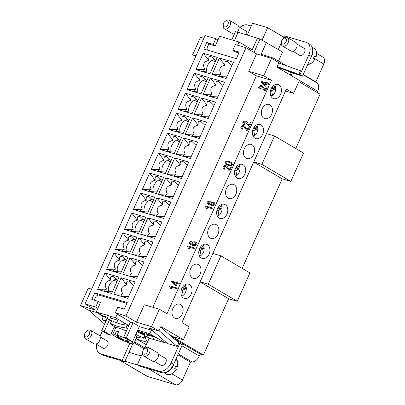 <?xml version="1.0" encoding="UTF-8"?>
<svg xmlns="http://www.w3.org/2000/svg" width="405" height="405" viewBox="0 0 405 405"><rect width="100%" height="100%" fill="white"/><g stroke="black" fill="none" stroke-linecap="round" stroke-linejoin="round"><path stroke-width="0.61" d="M185.181 284.639A6.91 5.047 -73.5 0 1 183.187 295.372L181.177 294.774M185.561 288.75L185.131 286.36L182.048 287.925L185.561 288.75L182.285 290.41L181.207 290.091M182.285 290.41L183.187 295.372M263.898 118.245A7.406 5.412 -73.5 0 1 261.919 109.365A7.406 5.412 -73.5 0 1 269.001 104.439A7.406 5.412 -73.5 0 1 269.897 104.829A7.406 5.412 -73.5 0 1 271.871 113.709A7.406 5.412 -73.5 0 1 264.789 118.635A7.406 5.412 -73.5 0 1 263.898 118.245M246.027 158.193A7.406 5.412 -73.5 0 1 244.053 149.318A7.406 5.412 -73.5 0 1 251.13 144.388A7.406 5.412 -73.5 0 1 252.026 144.777A7.406 5.412 -73.5 0 1 254.001 153.657A7.406 5.412 -73.5 0 1 246.918 158.583A7.406 5.412 -73.5 0 1 246.027 158.193M228.157 198.146A7.406 5.412 -73.5 0 1 226.182 189.267A7.406 5.412 -73.5 0 1 233.26 184.336A7.406 5.412 -73.5 0 1 234.156 184.731A7.406 5.412 -73.5 0 1 236.13 193.605A7.406 5.412 -73.5 0 1 229.053 198.536A7.406 5.412 -73.5 0 1 228.157 198.146M210.286 238.094A7.406 5.412 -73.5 0 1 208.312 229.215A7.406 5.412 -73.5 0 1 215.394 224.289A7.406 5.412 -73.5 0 1 216.285 224.679A7.406 5.412 -73.5 0 1 218.26 233.558A7.406 5.412 -73.5 0 1 211.182 238.484A7.406 5.412 -73.5 0 1 210.286 238.094M192.415 278.043A7.406 5.412 -73.5 0 1 190.441 269.163A7.406 5.412 -73.5 0 1 197.524 264.237A7.406 5.412 -73.5 0 1 198.415 264.627A7.406 5.412 -73.5 0 1 200.394 273.507A7.406 5.412 -73.5 0 1 193.312 278.432A7.406 5.412 -73.5 0 1 192.415 278.043M174.545 317.991A7.406 5.412 -73.5 0 1 172.57 309.116A7.406 5.412 -73.5 0 1 179.653 304.185A7.406 5.412 -73.5 0 1 180.544 304.575A7.406 5.412 -73.5 0 1 182.523 313.455A7.406 5.412 -73.5 0 1 175.441 318.381A7.406 5.412 -73.5 0 1 174.545 317.991M183.48 298.019A7.406 5.412 -73.5 0 1 181.506 289.14A7.406 5.412 -73.5 0 1 188.588 284.214A7.406 5.412 -73.5 0 1 189.479 284.604A7.406 5.412 -73.5 0 1 191.459 293.478A7.406 5.412 -73.5 0 1 184.376 298.409A7.406 5.412 -73.5 0 1 183.48 298.019M201.351 258.066A7.406 5.412 -73.5 0 1 199.376 249.191A7.406 5.412 -73.5 0 1 206.459 244.261A7.406 5.412 -73.5 0 1 207.35 244.65A7.406 5.412 -73.5 0 1 209.329 253.53A7.406 5.412 -73.5 0 1 202.247 258.461A7.406 5.412 -73.5 0 1 201.351 258.066M219.221 218.118A7.406 5.412 -73.5 0 1 217.247 209.238A7.406 5.412 -73.5 0 1 224.329 204.312A7.406 5.412 -73.5 0 1 225.22 204.702A7.406 5.412 -73.5 0 1 227.195 213.582A7.406 5.412 -73.5 0 1 220.118 218.508A7.406 5.412 -73.5 0 1 219.221 218.118M237.092 178.17A7.406 5.412 -73.5 0 1 235.118 169.29A7.406 5.412 -73.5 0 1 242.195 164.364A7.406 5.412 -73.5 0 1 243.091 164.754A7.406 5.412 -73.5 0 1 245.065 173.634A7.406 5.412 -73.5 0 1 237.983 178.559A7.406 5.412 -73.5 0 1 237.092 178.17M254.963 138.221A7.406 5.412 -73.5 0 1 252.983 129.342A7.406 5.412 -73.5 0 1 260.066 124.416A7.406 5.412 -73.5 0 1 260.962 124.806A7.406 5.412 -73.5 0 1 262.936 133.68A7.406 5.412 -73.5 0 1 255.854 138.611A7.406 5.412 -73.5 0 1 254.963 138.221M272.833 98.273A7.406 5.412 -73.5 0 1 270.854 89.394A7.406 5.412 -73.5 0 1 277.936 84.463A7.406 5.412 -73.5 0 1 278.832 84.853A7.406 5.412 -73.5 0 1 280.807 93.732A7.406 5.412 -73.5 0 1 273.724 98.663A7.406 5.412 -73.5 0 1 272.833 98.273M245.207 30.577A4.197 2.82 120.5 0 1 245.298 30.603A4.197 2.82 120.5 0 1 245.729 30.79A4.197 2.82 120.5 0 1 246.523 34.774M303.365 47.831A4.197 2.82 120.5 0 1 303.456 47.856A4.197 2.82 120.5 0 1 303.887 48.043A4.197 2.82 120.5 0 1 304.352 52.787A4.197 2.82 120.5 0 1 300.054 55.46A4.197 2.82 120.5 0 1 299.624 55.272A4.197 2.82 120.5 0 1 299.189 54.918M223.317 24.062L223.15 24.771A4.936 3.316 -59.5 0 0 224.289 28.755A4.936 3.316 -59.5 0 0 230.03 25.459A4.936 3.316 -59.5 0 0 229.306 20.25A4.936 3.316 -59.5 0 0 225.266 21.181L224.724 21.673A3.291 2.212 -59.5 0 0 223.595 23.247A3.291 2.212 -59.5 0 0 223.317 24.062A3.291 2.212 -59.5 0 0 224.714 26.922A3.291 2.212 -59.5 0 0 227.904 24.523A3.291 2.212 -59.5 0 0 227.661 21.227A3.291 2.212 -59.5 0 0 224.724 21.673M237.29 32.203A4.936 3.316 -59.5 0 0 238.429 30.41A4.936 3.316 -59.5 0 0 237.705 25.201L229.306 20.25M282.882 38.926L283.419 38.434A4.936 3.316 120.5 0 1 287.459 37.503A4.936 3.316 120.5 0 1 288.183 42.712A4.936 3.316 120.5 0 1 282.447 46.008A4.936 3.316 120.5 0 1 281.308 42.024L281.47 41.315A3.291 2.212 120.5 0 1 281.748 40.5A3.291 2.212 120.5 0 1 282.882 38.926A3.291 2.212 120.5 0 1 285.814 38.48A3.291 2.212 120.5 0 1 286.057 41.776A3.291 2.212 120.5 0 1 282.872 44.175A3.291 2.212 120.5 0 1 281.47 41.315M287.459 37.503L295.863 42.454A4.936 3.316 120.5 0 1 296.587 47.663A4.936 3.316 120.5 0 1 290.851 50.959L282.447 46.008M314.837 59.287L313.384 58.305A9.052 6.08 -59.5 0 0 313.976 57.13A9.052 6.08 -59.5 0 0 314.447 55.915L315.905 56.903L314.27 56.416M312.533 48.873A9.052 6.08 120.5 0 1 311.88 55.89A9.052 6.08 120.5 0 1 310.549 58.214M312.093 47.248L314.118 48.443A9.052 6.08 120.5 0 1 315.92 56.786L315.905 56.903M102.338 347.723A4.197 2.82 -59.5 0 0 102.774 348.072A4.197 2.82 -59.5 0 0 103.204 348.259A4.197 2.82 -59.5 0 0 107.502 345.587A4.197 2.82 -59.5 0 0 107.036 340.843A4.197 2.82 -59.5 0 0 106.606 340.661A4.197 2.82 -59.5 0 0 106.515 340.635M160.491 364.976A4.197 2.82 -59.5 0 0 160.932 365.325A4.197 2.82 -59.5 0 0 161.362 365.512A4.197 2.82 -59.5 0 0 165.655 362.839A4.197 2.82 -59.5 0 0 165.189 358.101A4.197 2.82 -59.5 0 0 164.759 357.914A4.197 2.82 -59.5 0 0 164.673 357.888M86.032 331.725L86.569 331.239A4.936 3.316 120.5 0 1 90.609 330.303A4.936 3.316 120.5 0 1 91.333 335.517A4.936 3.316 120.5 0 1 85.597 338.808A4.936 3.316 120.5 0 1 84.458 334.824L84.62 334.115A3.291 2.212 120.5 0 1 84.898 333.3A3.291 2.212 120.5 0 1 86.032 331.725A3.291 2.212 120.5 0 1 88.963 331.28A3.291 2.212 120.5 0 1 89.206 334.576A3.291 2.212 120.5 0 1 86.022 336.98A3.291 2.212 120.5 0 1 84.62 334.115M99.007 335.254A4.936 3.316 120.5 0 1 99.736 340.468A4.936 3.316 120.5 0 1 93.995 343.759L85.597 338.808M142.778 351.368L142.611 352.077A4.936 3.316 -59.5 0 0 143.755 356.066A4.936 3.316 -59.5 0 0 149.491 352.77A4.936 3.316 -59.5 0 0 148.767 347.561A4.936 3.316 -59.5 0 0 144.727 348.492L144.185 348.978A3.291 2.212 -59.5 0 0 143.056 350.553A3.291 2.212 -59.5 0 0 142.778 351.368A3.291 2.212 -59.5 0 0 144.175 354.233A3.291 2.212 -59.5 0 0 147.364 351.834A3.291 2.212 -59.5 0 0 147.121 348.533A3.291 2.212 -59.5 0 0 144.185 348.978M143.755 356.066L152.153 361.017A4.936 3.316 -59.5 0 0 157.889 357.721A4.936 3.316 -59.5 0 0 157.165 352.512L148.767 347.561M167.548 371.451A8.723 5.857 -59.5 0 0 172.044 367.132M176.145 369.34L174.687 368.358A9.052 6.08 -59.5 0 0 175.284 367.183A9.052 6.08 -59.5 0 0 175.755 365.973L177.208 366.955L175.578 366.474M164.941 372.575A9.052 6.08 -59.5 0 0 173.183 365.948A9.052 6.08 -59.5 0 0 173.998 363.472M136.723 337.026A85.399 57.363 -59.5 0 0 143.476 338.2A18.098 2.212 -155.9 0 0 143.507 338.15A18.098 2.212 -155.9 0 0 143.507 337.876A85.399 62.395 -73.5 0 1 135.852 334.317M127.529 328.576A18.098 2.212 -155.9 0 0 126.046 327.928A85.399 57.363 120.5 0 1 117.931 326.374A85.399 57.363 120.5 0 1 110.494 323.317L111.719 320.578A85.399 57.363 -59.5 0 0 119.156 323.635A85.399 57.363 -59.5 0 0 127.266 325.19L126.046 327.928M129.524 342.913L129.484 342.994A65.792 48.073 -73.5 0 1 128.532 342.691A65.792 48.073 -73.5 0 1 122.867 340.21A65.792 44.196 120.5 0 1 119.257 338.732A65.397 47.78 -73.5 0 1 117.156 337.492A65.792 44.196 -59.5 0 0 120.766 338.97A65.792 48.073 -73.5 0 1 114.934 334.419L116.458 331.017A11.517 1.407 24.1 0 1 117.46 331.29A11.517 1.407 24.1 0 1 118.609 331.654L117.091 335.062A65.792 48.073 106.5 0 0 122.918 339.613A65.792 44.196 -59.5 0 0 126.851 340.367A65.397 47.78 106.5 0 0 128.947 341.607A65.792 44.196 120.5 0 1 125.018 340.848A65.792 48.073 106.5 0 0 131.64 343.632A11.517 1.407 -155.9 0 0 133.802 343.729L136.723 337.198A11.517 1.407 -155.9 0 0 135.245 335.674M126.426 331.047A11.517 1.407 -155.9 0 0 118.857 328.161A11.517 1.407 -155.9 0 0 115.698 327.792L112.772 334.322A11.517 1.407 -155.9 0 0 115.309 336.53A65.812 65.812 0 0 0 128.532 342.691M133.802 343.729A11.517 1.407 -155.9 0 0 130.496 341.071M127.585 339.506A11.517 1.407 -155.9 0 0 117.091 335.062M133.625 285.277L129.671 281.561L128.704 281.121C126.978 280.7 126.309 281.981 126.699 284.968C121.54 286.112 120.209 289.089 122.7 293.908C120.968 294.607 120.508 295.215 121.318 295.731L122.037 296.025C123.403 296.414 125.585 296.592 128.577 296.561M108.601 291.666A8.227 5.528 120.5 0 1 110.079 283.768A8.227 5.528 120.5 0 1 116.483 279.344M117.47 280.488L113.516 276.767L112.549 276.326C110.823 275.906 110.155 277.187 110.545 280.174C105.386 281.318 104.055 284.3 106.545 289.119C104.814 289.818 104.353 290.425 105.163 290.942L105.882 291.236C107.249 291.62 109.431 291.797 112.423 291.767M151.495 245.329L147.541 241.608L146.575 241.167C144.848 240.752 144.18 242.033 144.57 245.015C139.411 246.159 138.08 249.141 140.57 253.96C138.834 254.659 138.373 255.266 139.188 255.783L139.907 256.076C141.274 256.466 143.456 256.643 146.448 256.613M169.366 205.381L165.412 201.66L164.445 201.219C162.719 200.799 162.051 202.085 162.44 205.067C157.282 206.211 155.95 209.193 158.441 214.012C156.705 214.711 156.244 215.318 157.059 215.835L157.778 216.128C159.145 216.513 161.327 216.695 164.319 216.66M187.237 165.432L183.283 161.711L182.316 161.271C180.59 160.851 179.921 162.132 180.311 165.119C175.152 166.263 173.821 169.244 176.312 174.064C174.575 174.763 174.115 175.37 174.93 175.886L175.648 176.18C177.015 176.565 179.197 176.742 182.189 176.712M205.107 125.479L201.153 121.763L200.186 121.323C198.46 120.903 197.792 122.183 198.182 125.17C193.023 126.314 191.692 129.291 194.182 134.111C192.446 134.809 191.985 135.417 192.8 135.938L193.519 136.227C194.886 136.617 197.063 136.794 200.06 136.763M222.978 85.531L219.024 81.81L218.057 81.375C216.331 80.954 215.662 82.235 216.052 85.217C210.894 86.361 209.562 89.343 212.053 94.162C210.316 94.861 209.856 95.469 210.671 95.985L211.39 96.279C212.757 96.668 214.933 96.846 217.93 96.815M142.56 265.305L138.606 261.584L137.639 261.144C135.913 260.724 135.245 262.01 135.635 264.992C130.476 266.136 129.144 269.117 131.635 273.937C129.904 274.636 129.443 275.243 130.253 275.759L130.972 276.053C132.339 276.438 134.521 276.615 137.513 276.585M160.431 225.352L156.477 221.636L155.51 221.196C153.784 220.776 153.115 222.056 153.505 225.043C148.346 226.187 147.015 229.169 149.506 233.984C147.769 234.682 147.309 235.295 148.124 235.811L148.843 236.1C150.209 236.49 152.391 236.667 155.383 236.636M178.301 185.404L174.347 181.683L173.381 181.248C171.654 180.827 170.986 182.108 171.376 185.095C166.217 186.234 164.886 189.216 167.376 194.035C165.64 194.734 165.179 195.342 165.994 195.858L166.713 196.152C168.08 196.541 170.262 196.719 173.254 196.688M196.172 145.456L192.218 141.735L191.251 141.294C189.525 140.879 188.857 142.16 189.246 145.142C184.088 146.286 182.756 149.268 185.247 154.087C183.511 154.786 183.05 155.393 183.865 155.91L184.584 156.203C185.951 156.593 188.133 156.77 191.125 156.74M214.042 105.508L210.089 101.787L209.122 101.346C207.395 100.926 206.727 102.212 207.117 105.194C201.958 106.338 200.627 109.32 203.118 114.139C201.381 114.838 200.92 115.445 201.736 115.962L202.454 116.255C203.821 116.64 205.998 116.817 208.995 116.787M231.908 65.554L227.959 61.838L226.992 61.398C225.266 60.978 224.598 62.259 224.988 65.245C219.829 66.39 218.492 69.371 220.988 74.191C219.252 74.89 218.791 75.497 219.606 76.013L220.325 76.302C221.692 76.692 223.869 76.869 226.866 76.839M117.536 271.689A8.227 5.528 120.5 0 1 119.014 263.797A8.227 5.528 120.5 0 1 125.418 259.367M126.406 260.511L122.452 256.79L121.485 256.35C119.758 255.935 119.09 257.215 119.48 260.197C114.321 261.341 112.99 264.323 115.481 269.143C113.744 269.841 113.289 270.449 114.099 270.965L114.817 271.259C116.184 271.649 118.366 271.826 121.358 271.796M126.471 251.713A8.227 5.528 120.5 0 1 127.95 243.82A8.227 5.528 120.5 0 1 134.354 239.39M135.341 240.535L131.387 236.819L130.42 236.378C128.694 235.958 128.026 237.239 128.415 240.226C123.257 241.37 121.925 244.347 124.416 249.166C122.68 249.865 122.219 250.472 123.034 250.994L123.753 251.282C125.12 251.672 127.302 251.849 130.294 251.819M135.407 231.741A8.227 5.528 120.5 0 1 136.885 223.844A8.227 5.528 120.5 0 1 143.289 219.419M144.276 220.563L140.322 216.842L139.355 216.402C137.629 215.981 136.961 217.267 137.351 220.249C132.192 221.393 130.861 224.375 133.351 229.195C131.615 229.893 131.154 230.501 131.969 231.017L132.688 231.311C134.055 231.695 136.237 231.878 139.229 231.842M144.342 211.764A8.227 5.528 120.5 0 1 145.82 203.872A8.227 5.528 120.5 0 1 152.224 199.442M153.211 200.586L149.258 196.865L148.291 196.43C146.564 196.01 145.896 197.291 146.286 200.273C141.127 201.417 139.796 204.398 142.287 209.218C140.55 209.917 140.09 210.524 140.905 211.04L141.623 211.334C142.99 211.724 145.172 211.901 148.164 211.871M153.277 191.788A8.227 5.528 120.5 0 1 154.756 183.895A8.227 5.528 120.5 0 1 161.16 179.466M162.147 180.61L158.193 176.894L157.226 176.453C155.5 176.033 154.831 177.314 155.221 180.301C150.063 181.445 148.731 184.427 151.222 189.246C149.485 189.945 149.025 190.552 149.84 191.069L150.559 191.357C151.926 191.747 154.108 191.924 157.099 191.894M162.213 171.816A8.227 5.528 120.5 0 1 163.691 163.924A8.227 5.528 120.5 0 1 170.095 159.494M171.082 160.638L167.128 156.917L166.161 156.477C164.435 156.057 163.767 157.343 164.157 160.324C158.998 161.468 157.666 164.45 160.157 169.27C158.421 169.968 157.96 170.576 158.775 171.092L159.494 171.386C160.861 171.771 163.043 171.953 166.035 171.917M171.148 151.84A8.227 5.528 120.5 0 1 172.626 143.947A8.227 5.528 120.5 0 1 179.03 139.517M180.017 140.662L176.064 136.941L175.097 136.505C173.37 136.085 172.702 137.366 173.092 140.353C167.933 141.492 166.602 144.474 169.093 149.293C167.356 149.992 166.895 150.599 167.71 151.116L168.429 151.409C169.796 151.799 171.978 151.976 174.97 151.946M180.078 131.868A8.227 5.528 120.5 0 1 181.561 123.97A8.227 5.528 120.5 0 1 187.966 119.546M188.953 120.69L184.999 116.969L184.032 116.529C182.306 116.108 181.637 117.394 182.027 120.376C176.869 121.52 175.537 124.502 178.028 129.322C176.291 130.02 175.831 130.628 176.646 131.144L177.365 131.438C178.732 131.822 180.908 132 183.905 131.969M189.013 111.891A8.227 5.528 120.5 0 1 190.497 103.999A8.227 5.528 120.5 0 1 196.901 99.569M197.888 100.713L193.934 96.992L192.967 96.552C191.241 96.137 190.573 97.418 190.963 100.399C185.804 101.544 184.472 104.525 186.963 109.345C185.227 110.044 184.766 110.651 185.581 111.167L186.3 111.461C187.667 111.851 189.844 112.028 192.841 111.998M197.949 91.915A8.227 5.528 120.5 0 1 199.432 84.022A8.227 5.528 120.5 0 1 205.836 79.593M206.823 80.737L202.87 77.021L201.903 76.58C200.176 76.16 199.508 77.441 199.898 80.428C194.739 81.572 193.408 84.554 195.898 89.368C194.162 90.067 193.701 90.674 194.516 91.196L195.235 91.484C196.602 91.874 198.779 92.051 201.776 92.021M206.884 71.943A8.227 5.528 120.5 0 1 208.367 64.046A8.227 5.528 120.5 0 1 214.772 59.621M215.754 60.765L211.805 57.044L210.838 56.604C209.112 56.184 208.443 57.469 208.833 60.451C203.674 61.595 202.338 64.577 204.834 69.397C203.097 70.095 202.637 70.703 203.452 71.219L204.171 71.513C205.537 71.898 207.714 72.08 210.711 72.044M156.335 337.598L146.98 334.824M144.585 334.115L139.168 332.728M278.306 49.537L281.156 43.168M283.171 38.662L283.814 37.219L267.644 27.687L252.568 23.217L247.293 35.002M262.07 40.156L267.644 27.687M258.066 38.364L238.125 32.284L234.384 40.637M278.498 61.13L282.563 52.042L265.741 42.317M260.734 55.136L266.318 42.657L260.015 38.946L257.433 38.176L252.229 49.805L239.001 42.009L219.611 36.258L215.278 45.947L208.818 44.029L207.481 47.01A3.291 2.212 120.5 0 0 207.557 50.134M286.057 65.58L273.167 57.986L261.124 54.29L266.394 42.515M261.544 54.538L261.068 54.397M252.219 49.8L257.489 38.024M278.797 62.983L300.525 70.759L298.946 74.292L299.335 74.525L289.646 71.65L276.954 67.108M283.814 37.219L284.416 35.878L305.957 42.267A11.517 7.735 120.5 0 1 307.137 42.778A11.517 7.735 120.5 0 1 308.828 54.938L300.024 74.616L298.946 74.292M212.321 60.32L215.197 62.011M203.386 80.291L206.261 81.987M194.451 100.268L197.326 101.964M185.515 120.239L188.391 121.935M176.58 140.216L179.456 141.912M167.645 160.193L170.52 161.884M158.714 180.164L161.585 181.86M149.779 200.141L152.65 201.837M140.844 220.118L143.714 221.808M131.909 240.089L134.784 241.785M122.973 260.066L125.849 261.762M114.038 280.037L116.913 281.733M265.027 85.283L265.852 83.496L262.43 82.478L265.027 85.283L265.832 83.486M268.798 83.572L268.485 84.275L266.682 83.739L265.569 86.23L264.718 85.976L261.002 81.911L261.26 81.339L266.141 82.787L266.49 82.013L267.341 82.266L266.991 83.04L268.798 83.572L266.991 83.04M267.335 82.271L266.51 82.028L266.166 82.797L261.281 81.349L261.022 81.921L264.728 85.976M250.386 122.533L249.131 125.337L250.366 122.518L251.257 122.791L249.561 126.578L248.953 126.304L245.43 121.885L243.643 122.578L244.655 124.148L244.23 124.841L243.926 124.694M245.8 121.181L246.129 121.328L245.8 121.181C244.574 121.024 243.613 121.414 242.909 122.345C243.592 121.399 244.554 121.009 245.779 121.166C246.559 121.434 247.349 122.31 248.159 123.793L249.11 125.327M244.23 124.841C243.086 124.224 242.635 123.388 242.889 122.335C242.656 123.398 243.106 124.234 244.25 124.856M244.65 124.153L244.352 124.016L244.655 124.148M245.45 121.895L248.974 126.32M250.366 122.518L251.257 122.781M226.425 163.838L228.364 164.607C230.384 165.053 231.584 164.972 231.964 164.379L230.835 162.942L229.362 162.314C227.342 161.873 226.142 161.949 225.767 162.542L225.96 163.483L228.344 164.597C230.364 165.037 231.564 164.962 231.944 164.364L230.815 162.926M231.068 162.192L232.698 164.592L231.341 165.665L228.02 165.321L226.638 164.719L225.008 162.309C225.737 161.306 227.301 161.069 229.686 161.59L229.711 161.6C227.321 161.079 225.762 161.322 225.028 162.319L226.648 164.724M208.651 203.761L210.261 203.168L209.517 201.903L207.897 202.475L208.651 203.761L210.281 203.178L209.537 201.913M212.033 205.021L214.078 204.297L213.081 202.697L211.01 203.416L212.033 205.021L214.098 204.312L213.106 202.713M213.359 202.824L213.081 202.697M210.261 204.069L208.342 204.479C207.36 203.993 206.96 203.249 207.137 202.257C207.795 201.401 208.696 201.042 209.846 201.179L210.98 202.47L213.394 201.973C214.544 202.546 215.025 203.401 214.832 204.535C214.088 205.502 213.035 205.902 211.678 205.73L210.286 204.079L211.294 205.558M213.754 202.13L210.98 202.47M213.415 201.984L213.744 202.125M210.134 201.31L209.866 201.189C208.717 201.057 207.816 201.417 207.157 202.272C206.98 203.264 207.38 204.004 208.362 204.495M209.866 201.189L210.124 201.305M208.342 204.479L208.048 204.353M193.924 244.828L196.233 244.195L194.957 242.59L192.78 243.197L193.59 244.681L196.253 244.205L194.977 242.6M195.372 242.777L194.957 242.59M191.96 240.995L189.358 242.058L189.57 243.764L190.451 244.488L189.55 243.749L189.338 242.048L191.94 240.985L191.702 241.704L190.785 241.729L190.072 242.322L190.051 242.99L192.41 244.504L192.026 242.813C192.709 241.982 193.777 241.658 195.225 241.851L195.245 241.861C196.531 242.479 197.119 243.329 196.997 244.402C196.263 245.435 194.749 245.739 192.456 245.308L190.441 244.483M195.225 241.851L195.245 241.861C193.798 241.674 192.729 241.993 192.051 242.823L192.431 244.514L191.119 243.926M175.674 285.029L176.499 283.247L173.077 282.224L175.674 285.029L176.479 283.232M179.445 283.318L179.131 284.021L177.329 283.485L176.215 285.976L175.365 285.722L171.649 281.657L171.907 281.085L176.793 282.533L177.137 281.764L177.987 282.012L177.643 282.786L179.445 283.318L177.643 282.786M177.982 282.017L177.157 281.774L176.813 282.543L171.928 281.095L171.674 281.667L175.38 285.727M177.314 288.082L169.771 285.844L169.568 286.294L170.718 288.512L169.548 286.284L169.751 285.829L177.319 288.076L177.005 288.775L171.112 287.029L171.593 288.765L170.697 288.502M195.19 248.128L194.876 248.827L188.978 247.075L189.464 248.817L188.568 248.548L187.419 246.336L187.621 245.881L195.19 248.128L187.642 245.896L187.439 246.346L188.588 248.564M213.055 208.185L205.512 205.942L205.31 206.398L206.459 208.615M205.492 205.932L213.06 208.175L212.746 208.879L206.849 207.127L207.335 208.869L206.439 208.6L205.289 206.388L205.512 205.942M230.531 166.926L229.276 169.735L230.511 166.916L231.397 167.184L229.701 170.971L229.093 170.702L225.575 166.278L223.783 166.971L224.795 168.541L224.375 169.239L224.066 169.093M224.375 169.239C223.226 168.617 222.775 167.781 223.028 166.728C223.732 165.797 224.694 165.407 225.919 165.564C226.699 165.832 227.494 166.703 228.298 168.186L229.25 169.72M225.939 165.574L226.268 165.721L225.939 165.574C224.714 165.417 223.752 165.807 223.049 166.744C222.801 167.797 223.246 168.632 224.395 169.249M224.79 168.546L224.502 168.419M224.517 168.424L224.795 168.541M225.595 166.293L229.114 170.713M230.511 166.916L231.397 167.179M248.402 126.978L247.146 129.782L248.376 126.962L249.267 127.236M243.663 126.431L246.984 130.764L243.445 126.33L241.653 127.023L242.666 128.593L242.241 129.286C241.096 128.668 240.646 127.833 240.899 126.78C241.603 125.844 242.565 125.454 243.79 125.611C244.569 125.879 245.359 126.755 246.169 128.238L247.121 129.772M243.81 125.626L244.139 125.773L243.81 125.626C242.585 125.469 241.623 125.859 240.919 126.795C240.666 127.843 241.117 128.679 242.266 129.301M242.241 129.286L241.937 129.139M242.661 128.598L242.372 128.466L242.666 128.593M246.984 130.764L247.571 131.023L249.267 127.231L248.376 126.962M266.272 87.029L265.012 89.834L266.247 87.014L267.138 87.283L265.442 91.074L264.835 90.801L261.311 86.381L259.524 87.075L260.536 88.644L260.111 89.338L259.808 89.191M260.111 89.338C258.967 88.72 258.517 87.885 258.77 86.832C259.473 85.895 260.435 85.506 261.66 85.663C262.44 85.931 263.23 86.807 264.04 88.29L264.992 89.824M261.681 85.673L262.01 85.825L261.681 85.673C260.455 85.521 259.494 85.911 258.79 86.842C258.537 87.895 258.987 88.73 260.137 89.353M260.531 88.649L260.243 88.518L260.536 88.644M261.336 86.392L264.931 90.862M266.247 87.014L267.138 87.278M159.357 309.228L151.556 326.668L136.48 322.198L144.281 304.757L159.357 309.228L167.022 313.748L271.441 80.311L256.365 75.836L152.832 307.294M119.875 360.278L146.807 376.149A6.581 4.42 -59.5 0 0 147.481 376.442L175.486 384.75A6.581 4.42 -59.5 0 0 182.458 380.067L190.446 362.212L192.208 362.06A8.227 5.528 -59.5 0 0 199.3 356.051L200.181 354.086L203.411 355.043L228.617 298.698L237.234 301.254L249.9 272.93L220.917 255.849L212.838 253.454M317.206 92.472L317.748 91.257A8.227 5.528 -59.5 0 0 317.059 82.944L315.834 81.901L323.823 64.046A6.581 4.42 -59.5 0 0 322.856 57.1L316.639 53.44M295.787 148.534L320.102 94.183L298.844 81.653M242.18 268.378L282.224 178.848L290.841 181.405L303.512 153.085L274.529 136.004L266.444 133.604M154.168 336.955L153.1 339.339M200.166 281.774L208.251 284.173L237.234 301.254M228.617 298.698L200.11 281.9M208.251 284.173L220.917 255.849M253.778 161.929L261.863 164.324L290.841 181.405M282.224 178.848L253.722 162.051M261.863 164.324L274.529 136.004M151.268 329.493L148.675 327.969L158.907 331.001L160.906 326.531L183.379 339.775L174.763 337.218L174.428 337.962L203.411 355.043M290.643 74.069L291.291 74.464L290.638 74.08M154.234 336.363L146.575 334.09M144.828 333.573L138.232 331.614L138.009 332.11M139.254 332.535L138.12 331.862M291.291 74.464L290.881 75.381M174.013 338.661L200.181 354.086M137.654 331.275L144.899 333.421M146.463 333.887L153.657 336.023M141.229 355.975L128.962 352.335L124.765 361.726L103.224 355.337A11.517 7.735 120.5 0 1 102.045 354.826L99.524 353.337A11.517 7.735 -59.5 0 0 100.703 353.849L122.244 360.242L129.929 343.065M138.11 365.178L124.963 361.28M282.877 36.663L283.925 36.977M174.763 337.218L173.148 336.737L172.768 337.588M174.428 337.962L172.814 337.486M134.632 341.866L144.848 347.885M134.187 342.863L144.337 348.842M177.876 354.805L190.446 362.212M303.264 74.495L315.834 81.901M307.137 42.778L309.658 44.266A11.517 7.735 120.5 0 1 311.349 56.422L302.545 76.099L290.593 72.556M285.515 90.973L293.6 93.368L299.401 80.403L276.929 67.159L278.929 62.684L271.578 58.355L263.776 75.796L271.441 80.311M288.152 71.118L291.17 72.895L290.228 74.996M183.379 339.775L189.181 326.805L181.936 322.537L286.355 89.1L293.6 93.368M132.754 343.86L128.962 352.335M142.459 353.221L137.32 364.713L139.841 366.201L161.377 372.59A11.517 7.735 -59.5 0 0 173.588 364.394L182.387 344.716L178.787 342.908L177.208 346.442L167.513 343.567L149.936 328.339M122.867 340.21L123.11 339.658M119.257 338.732L119.374 338.469M120.766 338.97L121.049 338.342M116.458 331.017L118.387 332.156M125.018 340.848L125.337 340.134M114.934 334.419A11.517 1.407 -155.9 0 0 112.772 334.322M144.458 336.023L145.668 336.737L145.127 337.947L143.775 337.547M145.668 336.737L144.317 336.337M110.494 323.317A18.098 2.212 -155.9 0 0 110.464 323.367A18.098 2.212 -155.9 0 0 110.469 323.641A85.399 62.395 106.5 0 0 115.815 327.68M137.077 331.579A85.399 62.395 106.5 0 0 144.727 335.143L143.507 337.876M147.344 342.306L136.789 339.172L136.262 338.221M145.127 337.947L147.425 342.129M146.251 344.751L136.789 339.172M143.507 338.15L144.732 335.411A18.098 2.212 -155.9 0 0 144.727 335.143A18.098 2.212 -155.9 0 1 144.701 335.467M144.524 335.877L146.038 336.322L149.187 338.18L144.474 348.72M165.934 342.2L165.559 343.035L149.187 338.18M165.559 343.035L149.81 333.755L137.71 330.166M123.672 337.203L129.97 340.914L132.556 341.683L139.355 326.476L133.058 322.765L126.254 337.967L123.672 337.203L128.871 325.574L115.643 317.778L96.253 312.027L111.517 321.018M106.125 320.795L101.989 319.565L105.695 321.752M114.316 326.83L115.784 327.696M111.719 320.578A18.098 2.212 -155.9 0 0 111.689 320.633L110.464 323.367M128.755 325.843A18.098 2.212 -155.9 0 0 127.266 325.19M133.058 322.765L130.471 322L128.871 325.574M114.372 326.698L110.585 335.163L104.287 331.452L101.701 330.683L108.003 334.398L110.585 335.163M111.016 316.406L104.287 331.452M177.395 366.976L177.835 362.298L176.033 358.926A9.052 6.08 -59.5 0 1 177.223 366.839L177.208 366.955M108.429 315.637L101.701 330.683M132.556 341.683L126.254 337.967M99.195 301.922L100.592 302.338L96.253 312.027M110.312 317.986L117.809 320.208L116.645 322.8M119.84 315.51L130.471 322M115.643 317.778L117.318 314.027M177.208 346.442L159.038 330.708M160.653 327.093L178.98 342.964M137.32 364.713L158.861 371.107A11.517 7.735 -59.5 0 0 171.067 362.905L179.866 343.227M104.657 324.081L88.553 310.129M115.536 328.146L113.937 327.675M98.44 313.176L103.062 317.176M114.286 326.896L115.587 328.03M102.354 331.072L99.984 336.368M96.775 344.442A11.517 7.735 -59.5 0 0 99.524 353.337M126.871 303.38L98.947 295.098A3.291 2.212 -59.5 0 0 95.464 297.437L94.238 300.176M149.025 338.55L145.724 332.54M144.21 334.955L145.339 332.429M101.989 319.565L103.589 315.991L107.725 317.216M139.31 326.587L151.409 330.176L153.429 331.366M151.409 330.176L149.81 333.755M138.232 331.614L137.305 331.067M124.765 361.726L122.244 360.242M224.289 28.755L232.693 33.706A4.936 3.316 -59.5 0 0 234.419 33.985M238.054 32.43L235.462 31.661L231.787 39.867M234.373 40.637L238.044 32.425M253.996 52.402L260.015 38.946M251.677 51.035L252.229 49.805M238.889 52.949L234.667 51.698L234.809 51.374M237.573 45.193L239.001 42.009M277.182 66.597L299.335 74.525M239.866 27.429A11.517 7.735 120.5 0 1 247.799 25.014L251.297 26.052M302.545 76.099L300.024 74.616M272.707 59.019L273.167 57.986M136.48 322.198L125.975 316.006L246.002 47.694L235.34 44.53L232.804 50.195L239.269 52.108L236.333 58.669L203.811 49.02L206.742 42.459L213.207 44.378L215.738 38.713L205.077 35.549L85.055 303.866L95.555 310.058L80.474 305.583L87.824 309.916L98.056 312.949L103.513 316.163M173.148 336.737L168.9 334.236M151.556 326.668L158.907 331.001M80.474 305.583L88.28 288.142L91.641 289.14M196.06 55.703L192.699 54.705L195.711 56.482M192.699 54.705L200.5 37.265L203.862 38.262M215.738 38.713L217.936 40.009M246.002 47.694L256.502 53.88L271.578 58.355M121.13 277.759L135.128 281.915L127.793 298.313L113.795 294.157L121.13 277.759L126.699 284.968M113.795 294.157L122.7 293.908M130.066 257.788L144.064 261.939L136.728 278.336L122.73 274.185L130.066 257.788L135.635 264.992M122.73 274.185L131.635 273.937M138.996 237.811L152.999 241.967L145.663 258.365L131.665 254.208L138.996 237.811L144.57 245.015M131.665 254.208L140.57 253.96M147.931 217.839L161.934 221.991L154.599 238.388L140.601 234.232L147.931 217.839L153.505 225.043M140.601 234.232L149.506 233.984M156.867 197.863L170.869 202.014L163.534 218.411L149.536 214.26L156.867 197.863L162.44 205.067M149.536 214.26L158.441 214.012M165.802 177.886L179.805 182.042L172.469 198.44L158.471 194.284L165.802 177.886L171.376 185.095M158.471 194.284L167.376 194.035M174.737 157.915L188.74 162.066L181.405 178.463L167.402 174.312L174.737 157.915L180.311 165.119M167.402 174.312L176.312 174.064M183.673 137.938L197.675 142.094L190.34 158.487L176.337 154.335L183.673 137.938L189.246 145.142M176.337 154.335L185.247 154.087M192.608 117.961L206.611 122.118L199.275 138.515L185.272 134.359L192.608 117.961L198.182 125.17M185.272 134.359L194.182 134.111M201.543 97.99L215.546 102.141L208.21 118.538L194.208 114.387L201.543 97.99L207.117 105.194M194.208 114.387L203.118 114.139M210.478 78.013L224.481 82.169L217.146 98.567L203.143 94.411L210.478 78.013L216.052 85.217M203.143 94.411L212.053 94.162M104.976 272.97L118.974 277.121L111.638 293.519L97.64 289.367L104.976 272.97L110.545 280.174M97.64 289.367L106.545 289.119M113.911 252.993L127.909 257.15L120.574 273.542L106.576 269.391L113.911 252.993L119.48 260.197M106.576 269.391L115.481 269.143M122.842 233.017L136.844 237.173L129.509 253.57L115.511 249.414L122.842 233.017L128.415 240.226M115.511 249.414L124.416 249.166M131.777 213.045L145.78 217.196L138.444 233.594L124.446 229.443L131.777 213.045L137.351 220.249M124.446 229.443L133.351 229.195M140.712 193.069L154.715 197.225L147.38 213.622L133.382 209.466L140.712 193.069L146.286 200.273M133.382 209.466L142.287 209.218M149.648 173.097L163.65 177.248L156.315 193.646L142.317 189.494L149.648 173.097L155.221 180.301M142.317 189.494L151.222 189.246M158.583 153.12L172.586 157.272L165.25 173.669L151.247 169.518L158.583 153.12L164.157 160.324M151.247 169.518L160.157 169.27M167.518 133.144L181.521 137.3L174.185 153.697L160.183 149.541L167.518 133.144L173.092 140.353M160.183 149.541L169.093 149.293M176.453 113.172L190.456 117.323L183.121 133.721L169.118 129.57L176.453 113.172L182.027 120.376M169.118 129.57L178.028 129.322M185.389 93.196L199.392 97.352L192.056 113.749L178.053 109.593L185.389 93.196L190.963 100.399M178.053 109.593L186.963 109.345M194.324 73.219L208.327 77.375L200.991 93.773L186.988 89.616L194.324 73.219L199.898 80.428M186.988 89.616L195.898 89.368M219.414 58.042L233.417 62.193L226.081 78.59L212.078 74.439L219.414 58.042L224.988 65.245M212.078 74.439L220.988 74.191M203.259 53.247L217.262 57.399L209.927 73.796L195.924 69.645L203.259 53.247L208.833 60.451M195.924 69.645L204.834 69.397M256.502 53.88L248.7 71.32L256.365 75.836M263.776 75.796L248.7 71.32M125.975 316.006L115.314 312.847L121.915 316.953M97.914 308.326L95.717 307.031L85.055 303.866M95.717 307.031L98.248 301.366L91.788 299.447L94.719 292.891L127.246 302.54L124.31 309.096L117.85 307.182L115.314 312.847M98.248 301.366L100.445 302.662M94.719 292.891L98.354 295.032M213.207 44.378L215.399 45.674M206.742 42.459L209.998 44.378M232.804 50.195L236.059 52.108M203.052 244.691A6.91 5.047 -73.5 0 1 201.057 255.418L199.047 254.826M203.431 248.797L202.996 246.412L199.918 247.976L203.431 248.797L200.156 250.462L199.073 250.143M200.156 250.462L201.057 255.418M220.922 204.743A6.91 5.047 -73.5 0 1 218.923 215.47L216.918 214.873M217.784 208.038L221.302 208.848L218.027 210.514L216.943 210.195M217.789 208.028L220.867 206.464L221.302 208.848M218.027 210.514L218.923 215.47M238.793 164.789A6.91 5.047 -73.5 0 1 236.793 175.522L234.789 174.925M234.814 170.242L235.892 170.566L239.173 168.9L238.737 166.516L235.938 167.933M239.173 168.9L235.943 167.943M235.892 170.566L236.793 175.522M256.659 124.841A6.91 5.047 -73.5 0 1 254.664 135.574L252.659 134.976M257.043 128.952L256.608 126.562L253.53 128.127L257.043 128.952L253.763 130.612L252.685 130.294M253.763 130.612L254.664 135.574M274.529 84.893A6.91 5.047 -73.5 0 1 272.535 95.62L270.525 95.028M274.914 88.999L274.479 86.614L271.401 88.179L274.914 88.999L271.633 90.664L270.555 90.345M271.633 90.664L272.535 95.62M314.852 59.17A9.052 6.08 120.5 0 1 307.689 64.597M110.261 357.423A9.052 6.08 120.5 0 1 109.006 357.235A9.052 6.08 120.5 0 1 108.079 356.835L110.423 357.473M176.327 369.365C173.669 373.471 170.642 375.192 167.245 374.524L166.237 374.088A9.052 6.08 -59.5 0 0 167.164 374.493A9.052 6.08 -59.5 0 0 176.16 369.223M299.386 80.433L317.748 91.257M303.153 74.743L317.059 82.944M181.906 345.799L199.3 356.051M178.296 353.859L192.208 362.06M313.551 57.996L323.823 64.046M120.229 360.384L147.481 376.442M148.235 368.687L175.486 384.75M171.897 373.84L182.458 380.067M161.377 372.59L158.861 371.107M173.588 364.394L171.067 362.905M103.224 355.337L100.703 353.849M311.349 56.422L308.828 54.938M246.164 31.145L238.864 26.841M300.145 55.485L292.845 51.182M314.118 48.443C316.548 50.119 317.206 52.949 316.087 56.923M307.663 64.663L311.683 63.094L315.019 59.312M123.839 324.734L124.593 323.053M99.012 335.254L90.609 330.303M107.472 341.197L100.172 336.894M161.448 365.538L154.148 361.235M166.237 374.088L163.99 372.762M165.63 358.45L158.33 354.147M95.995 343.982L103.295 348.285M297.022 44.094L304.322 48.397"/></g></svg>
